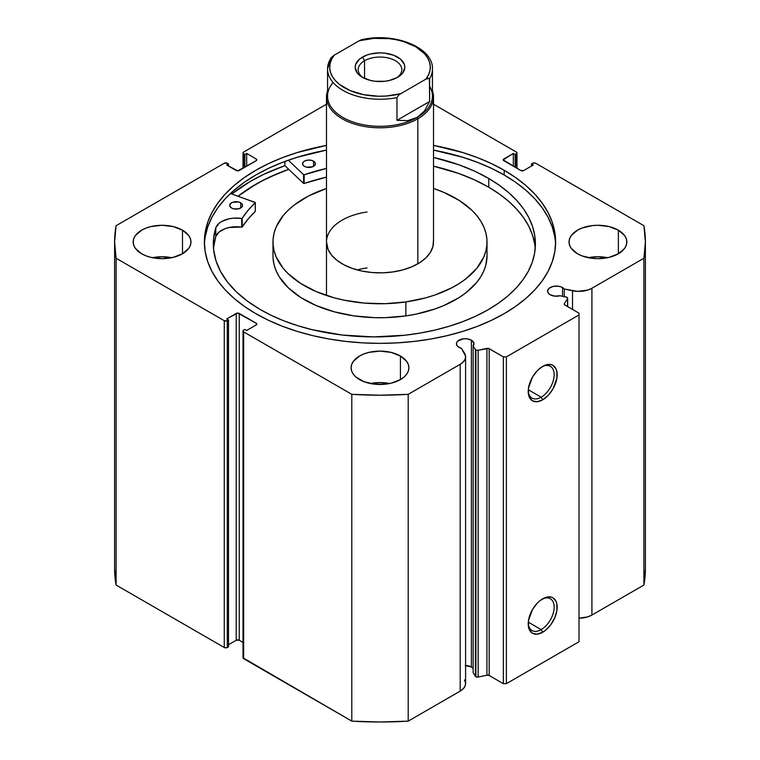 <?xml version="1.0" encoding="UTF-8"?>
<svg xmlns="http://www.w3.org/2000/svg" width="760" height="760" viewBox="0 0 760 760"><rect width="100%" height="100%" fill="white"/><g stroke="black" fill="none" stroke-linecap="round" stroke-linejoin="round"><path stroke-width="1.14" d="M472.976 668.239L471.399 666.995L471.399 340.195L466.906 338.808L463.486 338.808L457.9 340.964L456.589 342.788L456.589 344.764L457.9 346.598L461.481 348.374A8.778 5.063 180 0 1 458.992 347.358A8.778 5.063 180 0 1 456.418 343.776A8.778 5.063 180 0 1 461.833 339.102A8.778 5.063 180 0 1 471.399 340.195A8.778 5.063 180 0 1 473.974 343.776A8.778 5.063 180 0 1 473.147 345.923L475.409 349.505L475.409 676.314L473.147 672.723L475.409 676.314A2.137 1.235 180 0 0 475.912 676.761A2.137 1.235 0 0 0 478.154 677.046L475.912 676.761L475.912 349.961A2.137 1.235 180 0 0 478.154 350.246L478.154 677.046L478.154 350.246L486.932 348.403L486.932 675.203L478.154 677.046L486.932 675.203A2.137 1.235 0 0 1 489.174 675.488L489.174 348.688L489.174 675.488L486.932 675.203L486.932 348.403A2.137 1.235 180 0 1 489.174 348.688L503.348 356.877L503.348 683.677L489.174 675.488L503.348 683.677L506.369 683.677L506.369 356.877L506.369 683.677L503.348 683.677L503.348 356.877L506.369 356.877L579.015 314.934L579.015 641.734L506.369 683.677L579.015 641.734L579.015 313.187L564.851 304.998A2.137 1.235 180 0 1 564.224 304.133A2.137 1.235 180 0 1 564.347 303.705L567.549 298.642A2.137 1.235 180 0 0 567.672 298.214A2.137 1.235 180 0 0 566.267 297.055L560.044 295.745A8.778 5.063 180 0 1 550.135 294.738L554.819 296.144L560.044 295.745L566.979 297.302L567.549 298.642L564.347 303.705L564.49 304.722L579.015 313.187L579.015 314.934L506.369 356.877L503.348 356.877L488.689 348.479L477.565 350.322L475.912 349.961A2.137 1.235 180 0 1 475.409 349.505L475.409 676.314A2.137 1.235 0 0 0 475.912 676.761L475.912 349.961A2.137 1.235 180 0 1 475.409 349.505L473.147 345.923L473.841 342.902L471.399 340.195L471.399 666.995A8.778 5.063 0 0 0 465.595 665.522M562.542 287.574L562.542 296.276L562.542 287.574L561.212 286.947L558.049 286.188L552.986 286.473L549.043 288.344L547.561 291.156A8.778 5.063 180 0 1 552.986 286.473A8.778 5.063 180 0 1 562.542 287.574A8.778 5.063 180 0 1 564.29 289.019L562.542 287.574M550.135 294.738A8.778 5.063 180 0 1 547.561 291.156L548.236 293.094L550.135 294.738M541.186 629.612A18.335 10.583 120 0 0 554.144 607.591A18.335 10.583 120 0 0 541.918 599.269A18.335 10.583 -60 0 1 550.354 598.766A18.335 10.583 -60 0 1 553.156 613.453A18.335 10.583 -60 0 1 541.186 629.612L528.295 622.174L541.186 629.612A18.335 10.583 -60 0 1 532.019 630.524A18.335 10.583 -60 0 1 528.238 622.962A18.335 10.583 120 0 0 541.186 629.612L542.697 632.234L541.186 629.612M542.697 598.804A20.473 11.818 -60 0 1 557.175 607.154A20.473 11.818 -60 0 1 542.697 632.234L537.158 634.163L532.456 633.251L529.321 629.641L528.494 626.981L528.494 620.454L532.456 609.606L537.158 603.269L539.875 600.751L545.519 597.493L550.744 596.971L552.938 597.788L556.073 601.397L556.899 604.058L556.899 610.584L554.733 617.851L550.744 624.777L545.519 630.287L542.697 632.234A20.473 11.818 -60 0 1 528.219 623.875A20.473 11.818 -60 0 1 542.697 598.804L542.697 598.804M541.186 397.185A18.335 10.583 120 0 0 554.144 375.155A18.335 10.583 120 0 0 541.918 366.842A18.335 10.583 -60 0 1 550.354 366.339A18.335 10.583 -60 0 1 553.156 381.026A18.335 10.583 -60 0 1 541.186 397.185L528.295 389.737L541.186 397.185A18.335 10.583 -60 0 1 532.019 398.088A18.335 10.583 -60 0 1 528.238 390.535A18.335 10.583 120 0 0 541.186 397.185L542.697 399.808L541.186 397.185M542.697 366.367A20.473 11.818 -60 0 1 557.175 374.727A20.473 11.818 -60 0 1 542.697 399.808L537.158 401.726L532.456 400.815L529.321 397.204L528.494 394.544L528.494 388.027L532.456 377.178L537.158 370.842L542.697 366.367L545.519 365.056L550.744 364.543L552.938 365.351L556.073 368.97L556.899 371.63L556.899 378.147L552.938 388.997L548.236 395.333L542.697 399.808A20.473 11.818 -60 0 1 528.219 391.447A20.473 11.818 -60 0 1 542.697 366.367L542.697 366.367M504.175 170.278A175.617 101.394 180 0 1 555.617 241.965A175.617 101.394 180 0 1 447.203 335.644A175.617 101.394 180 0 1 255.826 313.661L268.594 320.349L282.435 326.277L297.217 331.388L312.797 335.644L329.023 338.998L345.743 341.411L362.786 342.874L380 343.358L397.214 342.874L414.257 341.411L430.977 338.998L447.203 335.644L462.783 331.388L477.565 326.277L491.406 320.349L504.175 313.661L515.755 306.29L526.015 298.3L534.878 289.769L542.25 280.772L548.055 271.405L552.244 261.753L554.771 251.911L555.617 241.965L554.771 232.028L552.244 222.186L548.055 212.534L542.25 203.167L534.878 194.17L526.015 185.639L515.755 177.65L504.175 170.278L491.406 163.59L477.565 157.662L462.783 152.551L433.513 145.398A175.617 101.394 180 0 1 504.175 170.278L504.175 174.99L504.175 170.278M555.569 244.33A175.617 101.394 0 0 0 504.175 174.99A175.617 101.394 0 0 0 433.513 150.119L462.783 157.273L477.565 162.383L491.406 168.311L504.175 174.99L515.755 182.362L526.015 190.361L534.878 198.892L542.25 207.888L548.055 217.255L552.244 226.907L554.771 236.749M171.693 257.697A28.899 16.682 0 0 0 152.427 257.697L162.06 256.747L171.693 257.697M182.495 230.175L182.495 253.764L188.755 248.358L190.399 245.223L190.959 241.965L190.399 238.716L188.755 235.581L182.495 230.175L173.118 226.556L162.06 225.283L151.002 226.556L146.005 228.095L141.626 230.175L135.365 235.581L133.722 238.716L133.171 241.965A28.899 16.682 180 0 1 151.002 226.556A28.899 16.682 180 0 1 182.495 230.175A28.899 16.682 180 0 1 190.959 241.965A28.899 16.682 180 0 1 173.118 257.383A28.899 16.682 180 0 1 141.626 253.764A28.899 16.682 180 0 1 133.171 241.965L133.722 245.223L135.365 248.358L141.626 253.764L146.005 255.844L151.002 257.383L162.06 258.656L173.118 257.383L182.495 253.764L182.495 230.175M389.633 383.524A28.899 16.682 0 0 0 370.367 383.524L380 382.565L389.633 383.524M400.434 356.003L400.434 379.591L404.026 377.065L406.695 374.176L408.338 371.051L408.899 367.792L408.338 364.543L406.695 361.409L400.434 356.003L391.058 352.383L380 351.11L368.942 352.383L363.945 353.923L359.565 356.003L353.305 361.409L351.661 364.543L351.101 367.792A28.899 16.682 180 0 1 368.942 352.383A28.899 16.682 180 0 1 400.434 356.003A28.899 16.682 180 0 1 408.899 367.792A28.899 16.682 180 0 1 391.058 383.211A28.899 16.682 180 0 1 359.565 379.591A28.899 16.682 180 0 1 351.101 367.792L351.661 371.051L353.305 374.176L355.974 377.065L363.945 381.662L374.366 384.161L385.633 384.161L391.058 383.211L400.434 379.591L400.434 356.003M607.572 257.697A28.899 16.682 0 0 0 588.306 257.697L597.939 256.747L607.572 257.697M618.374 230.175L618.374 253.764L624.635 248.358L626.278 245.223L626.829 241.965L626.278 238.716L624.635 235.581L618.374 230.175L608.997 226.556L597.939 225.283L592.297 225.606L581.885 228.095L577.505 230.175L571.244 235.581L569.601 238.716L569.04 241.965A28.899 16.682 180 0 1 586.881 226.556A28.899 16.682 180 0 1 618.374 230.175A28.899 16.682 180 0 1 626.829 241.965A28.899 16.682 180 0 1 608.997 257.383A28.899 16.682 180 0 1 577.505 253.764A28.899 16.682 180 0 1 569.04 241.965L569.601 245.223L571.244 248.358L577.505 253.764L581.885 255.844L592.297 258.334L597.939 258.656L608.997 257.383L618.374 253.764L618.374 230.175M464.483 679.924L465.557 682.879L465.158 685.881L463.315 688.702L460.18 691.115A18.487 10.668 0 0 0 465.595 683.572L465.595 356.772A18.487 10.668 180 0 0 464.483 353.124L461.481 348.374L465.557 356.079L465.158 359.081L463.315 361.902L460.18 364.315L408.196 394.335L380 395.2L351.804 394.335L243.637 331.882L243.01 331.008L243.637 330.135L244.853 329.431L246.667 330.486L256.196 324.976L256.823 324.102L256.196 323.228L237.737 313.082L226.689 318.953L228.504 319.998L227.287 320.701L224.266 320.701L116.099 258.248L114.598 241.965L116.099 225.691L224.266 163.239L227.287 163.239L228.504 163.941L226.689 164.986L237.737 170.857L256.196 160.711L256.823 159.838L256.196 158.964L246.667 153.453L244.853 154.508L243.637 153.805L243.01 152.931L243.637 152.057L326.486 104.224L243.637 152.057A2.137 1.235 180 0 0 243.01 152.931L243.01 168.321M433.513 104.224L516.363 152.057L516.99 152.931L516.363 153.805L515.147 154.508L513.332 153.453L503.177 159.838L520.752 170.496L523.783 170.496L533.311 164.986L531.496 163.941L533.406 162.972L535.733 163.239L643.9 225.691L645.401 241.965L643.9 258.248L591.917 288.258L587.736 290.073L577.638 291.365L564.29 289.019L564.29 296.637L564.29 289.019L572.527 290.748L572.527 309.434L572.527 290.748A18.487 10.668 180 0 0 591.917 288.258L643.9 258.248L643.9 585.048L591.917 615.058L587.736 616.873L579.015 618.184A18.487 10.668 0 0 0 591.917 615.058L591.917 288.258L591.917 615.058L643.9 585.048A265.401 153.225 0 0 0 645.401 568.774L643.9 585.048L643.9 258.248A265.401 153.225 180 0 0 645.401 241.965A265.401 153.225 180 0 0 643.9 225.691L535.733 163.239A2.137 1.235 180 0 0 532.712 163.239L531.496 163.941L531.496 166.041L531.496 163.941L533.311 164.986L523.783 170.496A2.137 1.235 180 0 1 520.752 170.496L503.804 160.711L503.804 158.964L513.332 153.453L513.332 166.212L513.332 153.453L515.147 154.508L515.147 167.257L515.147 154.508L516.363 153.805L516.363 167.96L516.363 153.805A2.137 1.235 180 0 0 516.99 152.931A2.137 1.235 180 0 0 516.363 152.057L433.513 104.224M326.486 145.398L297.217 152.551L282.435 157.662L268.594 163.59L255.826 170.278L244.245 177.65L233.985 185.639L225.121 194.17L217.749 203.167L211.945 212.534L207.755 222.186L205.228 232.028L204.383 241.965L205.228 251.911L207.755 261.753L211.945 271.405L217.749 280.772L225.121 289.769L233.985 298.3L244.245 306.29L255.826 313.661A175.617 101.394 180 0 1 204.383 241.965A175.617 101.394 180 0 1 326.486 145.398M473.147 668.439A8.778 5.063 0 0 0 471.399 666.995L465.196 665.513M465.595 356.772A18.487 10.668 180 0 1 460.18 364.315L460.18 691.115L408.196 721.135L408.196 394.335L460.18 364.315L460.18 691.115L408.196 721.135L380 722L351.804 721.135L243.01 657.808A2.137 1.235 0 0 0 243.637 658.683L243.637 331.882L351.804 394.335L351.804 721.135L243.637 658.683L243.637 331.882A2.137 1.235 180 0 1 243.01 331.008A2.137 1.235 180 0 1 243.637 330.135L244.853 329.431L246.667 330.486L256.196 324.976L256.196 323.228L256.196 324.976A2.137 1.235 180 0 0 256.823 324.102A2.137 1.235 180 0 0 256.196 323.228L239.248 313.443L239.248 640.243L236.218 640.243L228.504 644.698L236.218 640.243L236.218 313.443L236.218 640.243A2.137 1.235 0 0 1 239.248 640.243L239.248 313.443A2.137 1.235 180 0 0 236.218 313.443L226.689 318.953L228.504 319.998L228.504 646.798L226.594 647.767L224.266 647.501L116.099 585.048L114.598 568.774A265.401 153.225 0 0 0 116.099 585.048L116.099 258.248L224.266 320.701L224.266 647.501L116.099 585.048L116.099 258.248A265.401 153.225 180 0 1 114.598 241.965A265.401 153.225 180 0 1 116.099 225.691L224.266 163.239A2.137 1.235 180 0 1 227.287 163.239L228.504 163.941L228.504 166.041L228.504 163.941L226.689 164.986L236.218 170.496A2.137 1.235 180 0 0 239.248 170.496L256.196 160.711L256.196 158.964L256.196 160.711A2.137 1.235 180 0 0 256.823 159.838A2.137 1.235 180 0 0 256.196 158.964L246.667 153.453L246.667 166.212L246.667 153.453L244.853 154.508L244.853 167.257L244.853 154.508L243.637 153.805A2.137 1.235 180 0 1 243.01 152.931M243.01 642.418L239.248 640.243L243.01 642.418M228.504 646.798L227.287 647.501L227.287 320.701L228.504 319.998L228.504 646.798M243.637 167.96L243.637 153.805L243.637 167.96M503.804 158.964L503.804 160.711A2.137 1.235 180 0 1 503.177 159.838A2.137 1.235 180 0 1 503.804 158.964M224.266 320.701L224.266 647.501A2.137 1.235 0 0 0 227.287 647.501L227.287 320.701A2.137 1.235 180 0 1 224.266 320.701M205.228 236.749L207.755 226.907L211.945 217.255L217.749 207.888L225.121 198.892L233.985 190.361L244.245 182.362L255.826 174.99L268.594 168.311L282.435 162.383L297.217 157.273L326.486 150.119A175.617 101.394 0 0 0 204.43 244.33M284.895 165.68A182.998 105.649 0 0 0 231.752 194L250.601 181.241L263.91 174.277L284.895 165.68L284.895 161.452L284.895 165.68L303.582 183.416L303.582 174.686L288.334 160.208L303.582 174.686L303.582 183.416L284.895 165.68M238.041 196.261L255.826 184.252L268.594 177.574L288.733 169.328A175.617 101.394 180 0 0 238.041 196.261M408.196 394.335A265.401 153.225 180 0 1 351.804 394.335L351.804 721.135A265.401 153.225 0 0 0 408.196 721.135L408.196 394.335M567.549 298.642L567.549 306.555L567.549 298.642M473.147 345.923L473.147 672.723L473.147 345.923M367.07 267.919A53.513 30.894 0 0 0 357.248 269.933M326.486 241.851L328.073 249.432L331.597 255.141L336.974 260.338L344.014 264.831L352.422 268.441L361.902 271.044L372.077 272.526L382.546 272.83L392.93 271.947A53.513 30.894 180 0 1 326.486 241.965A53.513 30.894 180 0 1 367.07 211.993M487.017 241.965A107.017 61.788 180 0 0 433.513 188.461L443.868 192.394L459.401 200.545L471.874 210.282L476.805 215.631L480.814 221.236L483.844 227.041L485.877 232.987L486.894 239.03L486.884 245.09L485.839 251.123L483.778 257.07L476.681 268.47L465.87 278.844L459.192 283.527L451.753 287.812L434.891 295.013L425.619 297.863L405.859 301.929L405.859 315.903A107.017 61.788 0 0 0 487.017 255.949L487.017 241.965A107.017 61.788 180 0 1 405.859 301.929A107.017 61.788 180 0 1 272.983 241.965A107.017 61.788 180 0 1 326.486 188.461L308.247 196.127L294.13 205.095L288.287 210.13L283.319 215.469L276.222 226.869L274.16 232.816L273.115 238.849L273.106 244.91L274.123 250.952L276.155 256.899L283.195 268.308L288.125 273.657L300.599 283.394L316.131 291.545L334.106 297.787L343.805 300.115L364.144 303.078L385.101 303.687L405.859 301.929L405.859 315.903L415.91 314.155L434.891 308.988L443.631 305.634L459.192 297.512L465.87 292.828L476.681 282.445L480.709 276.849L483.778 271.044L485.839 265.107L487.017 255.873M238.136 196.289A175.512 101.327 180 0 1 288.791 169.375L275.652 174.477L262.323 180.775L250.126 187.796L238.136 196.289M273.106 258.894L274.123 264.926L276.155 270.883L279.186 276.688L288.125 287.641L300.599 297.378L316.131 305.529L334.106 311.771L353.846 315.865L374.594 317.661L385.101 317.67L405.859 315.903A107.017 61.788 0 0 1 272.983 255.949L272.983 241.965M433.513 241.965A53.513 30.894 180 0 1 392.93 271.947L402.809 269.914L411.815 266.808L419.596 262.751L425.856 257.887L430.359 252.415L432.915 246.544L433.447 240.502M396.425 77.957A21.831 12.606 0 0 0 394.915 60.449A21.831 12.606 0 0 0 364.562 60.743L362.444 57.076A24.823 14.335 180 0 1 397.556 57.076A24.823 14.335 180 0 1 397.556 77.349L402.942 72.694L404.823 67.212L404.349 64.41L400.644 59.242L393.794 55.29L384.845 53.153L380 52.877L370.5 53.969L366.206 55.29L359.356 59.242L355.651 64.41L355.176 67.212L357.058 72.694L362.444 77.349L370.5 80.456L375.155 81.272L384.845 81.272L389.5 80.456L397.556 77.349A24.823 14.335 180 0 1 362.444 77.349A24.823 14.335 180 0 1 362.444 57.076L364.562 60.743A21.831 12.606 180 0 1 388.351 58.007A21.831 12.606 180 0 1 401.831 69.654A21.831 12.606 180 0 1 396.425 77.957M364.562 78.432L364.562 60.743L364.562 78.432M429.618 86.241A52.44 30.276 180 0 1 417.078 117.448L417.838 118.76A53.513 30.894 0 0 0 432.44 90.772A53.513 30.894 180 0 1 433.513 96.919A53.513 30.894 180 0 1 417.838 118.76L417.838 263.815L417.838 118.76A53.513 30.894 180 0 1 359.527 125.457A53.513 30.894 180 0 1 326.486 96.919A53.513 30.894 180 0 1 327.56 90.772A53.513 30.894 0 0 0 354.683 124.136A53.513 30.894 0 0 0 417.838 118.76L417.078 117.448A52.44 30.276 180 0 1 349.334 120.602A52.44 30.276 180 0 1 333.099 82.498M330.714 58.225L327.56 68.96L327.56 96.045A52.44 30.276 0 0 0 359.936 124.013A52.44 30.276 0 0 0 417.078 117.448L407.749 120.631L396.976 120.317L396.976 97.603A52.44 30.276 180 0 1 327.56 68.96A52.44 30.276 180 0 1 330.381 59.157M432.44 68.96A52.44 30.276 180 0 1 429.618 78.755L429.618 101.479L424.498 110.96L417.078 117.448A52.44 30.276 0 0 0 432.44 96.045L432.44 68.96C433.438 47.167 393.718 31.929 361.608 39.738M362.824 39.843L359.204 40.764L334.2 55.204L330.591 58.453M327.617 70.309A52.44 30.276 0 0 0 396.976 97.603L396.976 120.317L429.618 101.479L429.409 78.289L425.799 79.211L400.795 93.651L398.62 95.19L396.976 97.603L398.62 95.19L400.795 93.651L386.184 96.026L378.584 96.235L363.651 94.677L350.208 90.611L339.473 84.407L335.445 80.684L332.433 76.646L330.514 72.399L329.726 68.029L330.087 63.64L331.588 59.328L334.2 55.204L359.204 40.764L373.815 38.389L388.987 38.636L396.349 39.748L403.341 41.486L415.568 46.673L424.555 53.732L427.566 57.77L429.485 62.026L430.274 66.395L429.913 70.785L428.412 75.088L425.799 79.211L400.795 93.651A50.303 29.041 180 0 1 344.432 87.742A50.303 29.041 180 0 1 334.2 55.204L331.008 57.798M396.976 120.317L407.749 120.631L412.623 119.472L417.078 117.448L421.059 114.598L424.498 110.96L429.618 101.479L396.976 120.317M361.38 39.795L359.204 40.764A50.303 29.041 180 0 1 415.568 46.673A50.303 29.041 180 0 1 425.799 79.211L427.975 78.242L429.618 78.755A52.44 30.276 0 0 0 432.383 67.602M363.574 77.957A21.831 12.606 180 0 1 358.169 69.654A21.831 12.606 180 0 1 364.562 60.743A21.831 12.606 0 0 0 363.574 77.957M255.265 211.214L255.198 202.426L230.451 193.534L255.322 202.568L248.054 210.311L242.136 218.357L233.244 218.167L229.121 218.785L221.92 221.369L219.136 223.231L215.792 227.725L215.783 236.464A161.044 92.977 0 0 0 213.503 248.292M231.582 208.012A6.422 3.705 180 0 1 229.719 205.399A6.422 3.705 180 0 1 233.7 201.97A6.422 3.705 180 0 1 240.701 202.787L240.701 208.012L240.701 202.787L238.63 201.98L232.598 202.302L230.223 203.965L229.833 206.102L231.582 208.012L233.652 208.82L238.564 208.829L241.461 207.47L242.43 206.141L242.089 203.993L240.701 202.787A6.422 3.705 180 0 1 242.564 205.399A6.422 3.705 180 0 1 238.583 208.829A6.422 3.705 180 0 1 231.582 208.012M304.418 166.364A6.422 3.705 180 0 1 302.556 163.751A6.422 3.705 180 0 1 306.536 160.322A6.422 3.705 180 0 1 313.548 161.148L313.548 166.364L313.548 161.148L311.467 160.332L307.762 160.113L304.466 161.12L303.059 162.317L302.68 164.454L304.418 166.364L306.498 167.171L312.522 166.849L315.276 164.493L315.286 163.048L313.548 161.148A6.422 3.705 180 0 1 315.4 163.751A6.422 3.705 180 0 1 311.419 167.181A6.422 3.705 180 0 1 304.418 166.364M259.939 309.349A161.044 92.977 180 0 1 213.322 243.931A161.044 92.977 180 0 1 215.783 227.725L213.57 238.754L213.655 249.85L216.02 260.87L220.647 271.643L227.458 282.026L236.369 291.859L247.247 301.007L259.939 309.349L271.595 315.514L284.24 320.986L297.758 325.707L312.018 329.65L342.18 335.027L373.578 336.908L405.013 335.207L420.365 333.032L435.271 330.001L449.587 326.135L463.182 321.49L475.921 316.084L487.683 309.994L498.351 303.259L507.832 295.963L516.021 288.154L522.851 279.927L528.247 271.349L532.161 262.513L534.556 253.488L535.41 244.378L534.707 235.267L532.466 226.233L528.703 217.369L523.45 208.762L516.762 200.498L508.706 192.65L499.348 185.298L488.794 178.505A161.044 92.977 180 0 1 535.41 243.931A161.044 92.977 180 0 1 435.632 329.916A161.044 92.977 180 0 1 259.939 309.349M534.707 244.008L532.466 234.973L528.703 226.109L523.45 217.502L516.762 209.237L508.706 201.391L499.348 194.028L488.794 187.245L488.794 178.505L488.794 187.245A161.044 92.977 -0 0 0 433.513 166.184L458.726 173.47L474.477 179.835L488.794 187.245A161.044 92.977 -0 0 1 535.23 248.292M433.513 157.443A161.044 92.977 180 0 1 488.794 178.505L474.477 171.095L458.726 164.73L433.513 157.443M326.486 168.406L304.171 174.762A146.614 84.645 180 0 1 326.486 168.406M255.322 202.597L255.265 211.47A146.614 84.645 -0 0 0 242.221 227.012L242.221 218.272A146.614 84.645 180 0 1 255.265 202.73L255.265 211.47L248.054 219.051L242.221 227.012L229.121 227.525L225.292 228.598L219.136 231.971L215.783 236.464L213.57 247.494M326.486 177.147L303.848 183.53L304.171 174.762L304.171 183.502A146.614 84.645 -0 0 1 326.486 177.147M215.792 227.725L215.783 236.464L215.792 227.725A21.023 12.141 180 0 1 241.708 218.434L241.708 227.164A21.023 12.141 -0 0 0 215.792 236.464L215.792 227.725M241.708 218.434L241.708 227.164L242.221 227.012L242.221 218.272L241.708 218.434M516.99 168.321L516.99 152.931M243.01 657.808L243.01 331.008M114.598 568.774L114.598 241.965M645.401 568.774L645.401 241.965M567.672 298.214L567.672 306.631M326.486 96.919L326.486 295.478M433.513 96.919L433.513 242.089"/></g></svg>
